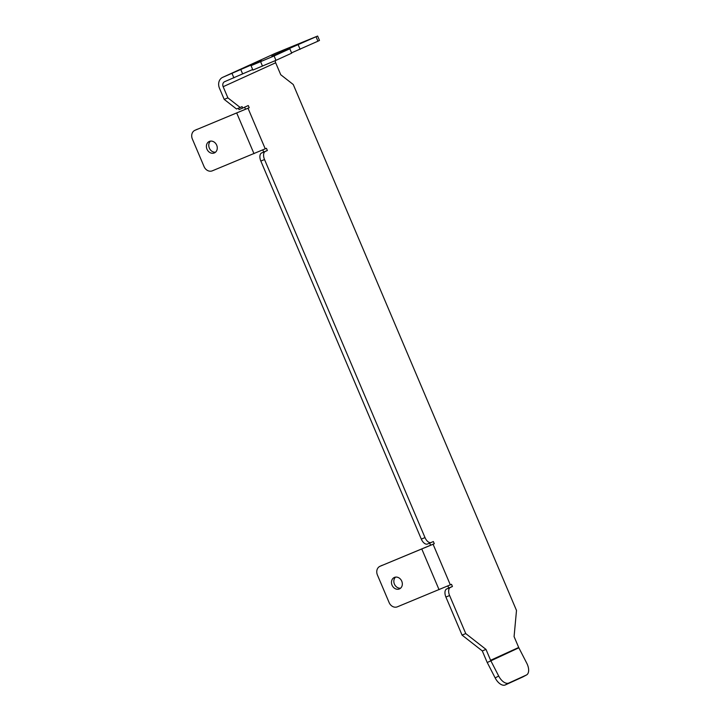 <?xml version="1.0" encoding="UTF-8"?>
<svg xmlns="http://www.w3.org/2000/svg" width="721" height="721" viewBox="0 0 721 721"><rect width="100%" height="100%" fill="white"/><g stroke="black" fill="none" stroke-linecap="round" stroke-linejoin="round"><path stroke-width="1.08" d="M252.674 69.531L224.727 81.644A4.083 3.425 -114.5 0 0 224.628 81.689A4.083 3.425 -114.5 0 0 223.159 86.709L227.89 97.858L240.201 107.483L242.076 106.627L242.689 108.078L248.276 105.536L249.205 107.726L195.049 130.258A7.048 5.903 -114.5 0 0 194.886 130.33A7.048 5.903 -114.5 0 0 192.345 138.982L204.07 166.605A7.048 5.903 -114.5 0 0 212.28 170.841L266.437 148.319L267.365 150.509L265.283 151.464A7.048 3.848 67.6 0 0 264.535 159.539L425.002 537.587A7.048 3.848 67.6 0 0 431.185 542.507A7.048 3.848 67.6 0 0 431.257 542.471L433.348 541.525L434.276 543.715L433.087 544.256L450.319 584.848L451.508 584.307L452.437 586.497L450.355 587.453A7.048 3.848 67.6 0 0 449.598 595.528L465.757 633.588L485.99 649.405L490.604 660.283A4.083 3.425 -114.5 0 0 490.758 660.607L498.689 676.037A10.599 5.777 61.7 0 0 508.792 683.048L505.268 684.95A10.599 5.777 -118.3 0 1 495.165 677.929L498.689 676.037M206.972 149.184A6.273 5.254 -114.5 0 0 214.434 152.897A6.273 5.254 -114.5 0 0 216.615 145.011A6.273 5.254 -114.5 0 0 209.234 141.487A6.273 5.254 -114.5 0 0 206.972 149.184M433.087 544.256L380.12 566.246A7.048 5.903 -114.5 0 0 379.949 566.318A7.048 5.903 -114.5 0 0 377.407 574.97L389.133 602.594A7.048 5.903 -114.5 0 0 397.343 606.83L450.319 584.848M392.044 585.173A6.273 5.254 -114.5 0 0 399.497 588.886A6.273 5.254 -114.5 0 0 401.678 581A6.273 5.254 -114.5 0 0 394.297 577.476A6.273 5.254 -114.5 0 0 392.044 585.173M274.097 55.95L275.954 60.339L252.9 70.063L251.034 65.674L274.097 55.95L289.833 48.776L271.826 56.184L317.619 36.05L275.377 53.318A8.859 7.417 65.5 0 0 275.161 53.408L222.654 77.354A8.859 7.417 -114.5 0 0 219.463 88.232L224.195 99.381L236.506 108.997L240.201 107.483M222.654 77.354A8.859 7.417 -114.5 0 1 222.87 77.255L253.404 64.043L261.561 60.807L251.034 65.674M275.954 60.339L291.699 53.165L289.833 48.776M317.619 36.05L319.475 40.439L317.934 41.205L316.068 36.816M291.563 52.849L317.934 41.205M233.901 77.877L232.036 73.488M449.598 595.528L445.902 597.051L462.062 635.111L482.295 650.928L486.909 661.806A8.859 7.417 -114.5 0 0 487.243 662.509L495.165 677.929M445.902 597.051A7.048 3.848 -112.4 0 1 446.65 588.976L450.355 587.453M447.858 585.939L448.741 588.021L446.65 588.976M429.68 543.12L430.581 545.238L380.12 566.246M431.113 542.534L427.562 543.995A7.048 3.848 -112.4 0 1 427.49 544.022A7.048 3.848 -112.4 0 1 421.307 539.11L425.002 537.587M264.535 159.539L260.84 161.062L421.307 539.11M260.84 161.062A7.048 3.848 -112.4 0 1 261.588 152.978L265.283 151.464M262.786 149.95L263.67 152.032L261.588 152.978M244.635 107.195L245.51 109.25L195.049 130.258M238.408 108.213L238.993 109.601L242.689 108.078M223.159 86.709L275.665 62.772L280.748 74.741L293.249 84.51L516.497 610.453L514.082 636.607L518.696 647.476L490.604 660.283M465.757 633.588L462.062 635.111M227.89 97.858L224.195 99.381M485.99 649.405L482.295 650.928M275.665 62.772A4.083 3.425 65.5 0 1 275.296 60.636M300.107 49.334L298.242 44.945M245.51 109.25L249.205 107.726M263.67 152.032L267.365 150.509M215.534 152.176A6.273 5.254 65.5 0 1 209.342 148.102A6.273 5.254 65.5 0 1 210.496 141.118M430.581 545.238L434.276 543.715M448.741 588.021L452.437 586.497M400.606 588.165A6.273 5.254 65.5 0 1 394.414 584.1A6.273 5.254 65.5 0 1 395.568 577.115M523.194 676.749A10.599 5.777 -118.3 0 1 523.013 676.848A10.599 5.777 -118.3 0 1 522.824 676.947L526.348 675.045A10.599 5.777 61.7 0 0 526.537 674.955A10.599 5.777 61.7 0 0 526.772 663.23L518.85 647.8A4.083 3.425 65.5 0 1 518.696 647.476M526.348 675.045L508.792 683.048M522.824 676.947L505.268 684.95M236.758 113.098L253.99 153.681M421.83 549.087L439.053 589.679M222.87 77.255L275.377 53.318M248.024 108.267L265.256 148.859M262.48 66.116L260.623 61.727M518.85 647.8L487.243 662.509M242.635 73.893L240.769 69.504M427.49 544.022L431.185 542.507M379.949 566.318L382.319 565.237M194.886 130.33L197.257 129.248M523.013 676.848L526.537 674.955"/></g></svg>
